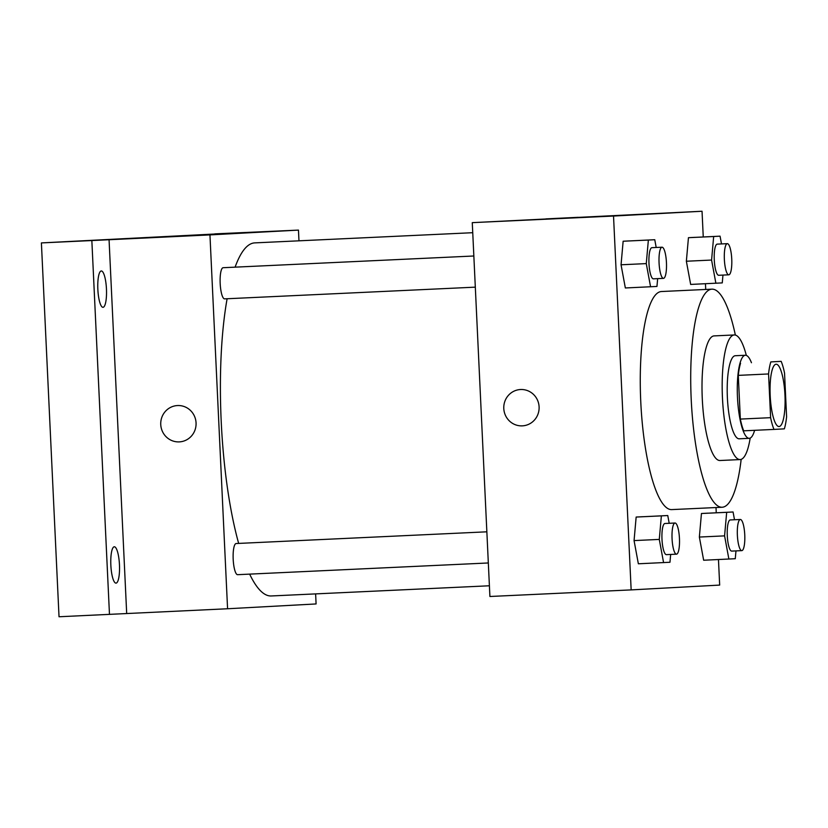 <?xml version="1.0" encoding="UTF-8"?>
<svg xmlns="http://www.w3.org/2000/svg" width="828" height="828" viewBox="0 0 828 828"><rect width="100%" height="100%" fill="white"/><g stroke="black" fill="none" stroke-linecap="round" stroke-linejoin="round"><path stroke-width="1.24" d="M784.954 394.977A31.185 7.39 -92.7 0 1 779.034 426.534A31.185 7.39 -92.7 0 1 770.195 395.722A31.185 7.39 -92.7 0 1 776.126 364.227A31.185 7.39 -92.7 0 1 784.954 394.977M781.166 361.35L770.816 361.908A40.251 9.532 -92.7 0 0 768.56 373.956L770.62 417.674A40.251 9.532 -92.7 0 0 773.994 429.411L784.344 428.852A40.251 9.532 -92.7 0 0 786.6 416.805L784.54 373.086A40.251 9.532 -92.7 0 0 781.166 361.35L770.816 361.908M740.542 363.326A40.251 9.532 -92.7 0 0 738.286 375.374L740.346 419.082A40.251 9.532 -92.7 0 0 743.73 430.829L773.994 429.411M751.451 362.736A41.586 9.853 87.3 0 0 745.366 355.253A41.586 9.853 87.3 0 0 737.469 397.254A41.586 9.853 87.3 0 0 749.247 438.333A41.586 9.853 87.3 0 0 749.268 438.333A41.586 9.853 87.3 0 0 754.608 430.312M739.176 438.809A41.586 9.853 -92.7 0 1 739.166 438.809A41.586 9.853 -92.7 0 1 727.388 397.73A41.586 9.853 -92.7 0 1 735.285 355.729L745.366 355.253M740.346 419.082L770.62 417.674M738.286 375.374L768.56 373.956M746.328 355.409A62.379 14.769 87.3 0 0 734.312 334.957A62.379 14.769 87.3 0 0 722.461 397.957A62.379 14.769 87.3 0 0 740.128 459.571A62.379 14.769 87.3 0 0 740.16 459.571A62.379 14.769 87.3 0 0 750.189 438.095M734.312 334.957L714.129 335.899A62.379 14.769 87.3 0 0 702.289 398.899A62.379 14.769 87.3 0 0 719.956 460.513A62.379 14.769 87.3 0 0 719.977 460.513M735.357 335.061A109.161 25.854 87.3 0 0 711.945 289.169A109.161 25.854 87.3 0 0 691.214 399.417A109.161 25.854 87.3 0 0 722.14 507.253A109.161 25.854 87.3 0 0 722.182 507.243A109.161 25.854 87.3 0 0 741.163 459.374M722.14 507.253L671.694 509.603A109.161 25.854 -92.7 0 1 671.694 509.603A109.161 25.854 -92.7 0 1 640.769 401.777A109.161 25.854 -92.7 0 1 661.5 291.528L711.945 289.169M669.2 523.296L667.761 515.534L636.152 517.055L634.062 540.591L638.357 563.785L669.966 562.264L670.659 554.45M656.19 247.479L654.762 239.716L623.142 241.238L621.052 264.784L625.347 287.968L656.956 286.447L657.66 278.632M703.251 236.953L702.04 211.243L613.527 216.046L631.153 589.898L719.667 585.085L718.466 559.542M716.251 512.77L716.013 507.533M705.725 289.458L705.456 283.735M734.498 519.746L733.07 511.983L701.451 513.505L699.36 537.051L703.655 560.235L735.274 558.714L735.968 550.899M721.498 243.929L720.06 236.166L688.451 237.688L686.36 261.234L690.655 284.428L722.264 282.897L722.958 275.082M702.04 211.243L472.27 222.649L489.907 596.491L631.153 589.898M472.27 222.649L613.527 216.046M578.192 217.319L545.973 218.882L578.192 217.319M539.1 406.858A18.195 17.678 86.9 0 1 522.437 425.851A18.195 17.678 86.9 0 1 503.797 408.649A18.195 17.678 86.9 0 1 520.46 389.522A18.195 17.678 86.9 0 1 539.1 406.858M522.437 425.851A18.195 17.678 86.9 0 1 503.797 408.649A18.195 17.678 86.9 0 1 520.46 389.522M489.4 585.779L271.274 595.963A176.737 41.855 -92.7 0 1 249.652 574.125M238.661 543.416A176.737 41.855 -92.7 0 1 227.11 298.753M235.1 267.154A176.737 41.855 -92.7 0 1 254.776 242.883L472.747 232.699M488.323 562.968L237.605 574.684A15.597 3.695 -92.7 0 1 233.185 559.283A15.597 3.695 -92.7 0 1 236.146 543.53L486.854 531.814M475.313 287.15L224.595 298.867A15.597 3.695 -92.7 0 1 220.176 283.466A15.597 3.695 -92.7 0 1 223.136 267.713L473.844 255.997M298.97 240.824L298.463 230.101L209.95 234.904L227.576 608.756L316.089 603.943L315.623 593.893M214.783 234.013L41.4 242.914L59.026 616.756L227.576 608.756M214.783 233.879L298.463 230.101M41.4 242.914L91.846 240.555L109.472 614.407M209.95 234.904L91.846 240.555M204.878 234.759L172.669 236.322L204.878 234.759M109.058 239.623L126.684 613.465M196.06 422.891A18.195 17.678 86.9 0 1 179.397 441.883A18.195 17.678 86.9 0 1 160.756 424.671A18.195 17.678 86.9 0 1 177.42 405.554A18.195 17.678 86.9 0 1 196.06 422.891M179.397 441.883A18.195 17.678 86.9 0 1 160.756 424.671A18.195 17.678 86.9 0 1 177.42 405.554M114.295 546.78A18.195 4.306 -92.7 0 1 114.305 546.78A18.195 4.306 -92.7 0 1 119.46 564.758A18.195 4.306 -92.7 0 1 116.003 583.129A18.195 4.306 -92.7 0 1 110.848 565.172A18.195 4.306 -92.7 0 1 114.295 546.78M101.295 270.963L101.295 270.963A18.195 4.306 -92.7 0 1 106.45 288.941A18.195 4.306 -92.7 0 1 103.003 307.312A18.195 4.306 -92.7 0 1 97.849 289.355A18.195 4.306 -92.7 0 1 101.295 270.963M720.06 236.166L713.674 236.518L711.583 260.054L715.878 283.248M728.785 274.813L718.694 275.279A15.597 3.695 -92.7 0 1 714.274 259.878A15.597 3.695 -92.7 0 1 717.234 244.125L727.326 243.66A15.597 3.695 -92.7 0 1 731.745 259.029A15.597 3.695 -92.7 0 1 728.785 274.813A15.597 3.695 -92.7 0 1 724.365 259.402A15.597 3.695 -92.7 0 1 727.326 243.66M694.837 237.346L688.451 237.688L686.36 261.234L711.583 260.054M686.36 261.234L690.655 284.428M688.451 237.688L713.674 236.518M654.762 239.716L648.365 240.058L646.275 263.604L650.57 286.788M663.487 278.363L653.395 278.829A15.597 3.695 -92.7 0 1 648.976 263.428A15.597 3.695 -92.7 0 1 651.936 247.675L662.027 247.21A15.597 3.695 -92.7 0 1 666.447 262.579A15.597 3.695 -92.7 0 1 663.487 278.363A15.597 3.695 -92.7 0 1 659.067 262.952A15.597 3.695 -92.7 0 1 662.027 247.21M629.528 240.896L623.142 241.238L621.052 264.784L646.275 263.604M621.052 264.784L625.347 287.968M623.142 241.238L648.365 240.058M733.07 511.983L726.673 512.325L724.583 535.871L728.878 559.055M741.795 550.63L731.704 551.096A15.597 3.695 -92.7 0 1 727.284 535.695A15.597 3.695 -92.7 0 1 730.244 519.943L740.335 519.477A15.597 3.695 -92.7 0 1 744.755 534.847A15.597 3.695 -92.7 0 1 741.795 550.63A15.597 3.695 -92.7 0 1 737.375 535.219A15.597 3.695 -92.7 0 1 740.335 519.477M707.847 513.163L701.451 513.505L699.36 537.051L724.583 535.871M699.36 537.051L703.655 560.235M701.451 513.505L726.673 512.325M667.761 515.534L661.375 515.875L659.285 539.411L663.58 562.605M676.486 554.17L666.395 554.646A15.597 3.695 -92.7 0 1 661.986 539.245A15.597 3.695 -92.7 0 1 664.946 523.493L675.037 523.017A15.597 3.695 -92.7 0 1 679.446 538.397A15.597 3.695 -92.7 0 1 676.486 554.17A15.597 3.695 -92.7 0 1 672.067 538.769A15.597 3.695 -92.7 0 1 675.037 523.017M642.538 516.713L636.152 517.055L634.062 540.591L659.285 539.411M634.062 540.591L638.357 563.785M636.152 517.055L661.375 515.875M739.166 438.809L749.247 438.333M719.956 460.513L740.128 459.571"/></g></svg>
